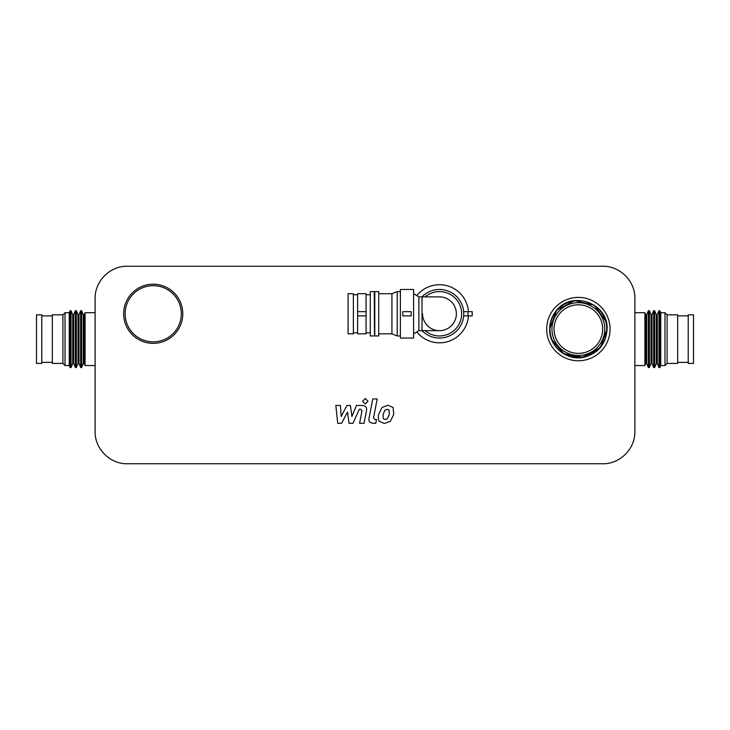 <?xml version="1.0" encoding="UTF-8"?>
<svg xmlns="http://www.w3.org/2000/svg" width="730" height="730" viewBox="0 0 730 730"><rect width="100%" height="100%" fill="white"/><g stroke="black" fill="none" stroke-linecap="round" stroke-linejoin="round"><path stroke-width="1.09" d="M387.192 409.265L389.126 410.05L389.309 414.366L387.438 418.71L385.203 419.495L383.305 418.71L383.122 414.366L384.984 410.05L387.192 409.265M378.678 414.366L382.036 407.45L387.968 405.26L393.078 407.45L393.753 414.366L390.386 421.31L384.427 423.5L379.345 421.31C378.167 419.777 377.939 417.469 378.678 414.366M369.024 418.199L372.765 398.936L377.209 398.936L373.523 417.925L374.782 419.531L376.488 419.531L375.758 423.291L373.231 423.291C369.754 422.862 368.349 421.164 369.024 418.199M368.002 401.254L365.301 403.945L362.609 401.254L365.301 398.553L368.002 401.254M347.507 412.103L341.603 423.291L337.716 423.291L335.846 405.469L340.435 405.469L341.166 416.483L346.933 405.469L350.409 405.469L351.924 416.483L356.377 405.469L362.272 405.46C365.748 405.871 367.154 407.568 366.496 410.534L364.051 423.3L359.607 423.3L361.998 410.826L360.729 409.229L359.352 409.229L352.946 423.291L349.059 423.291L347.507 412.103M123.644 313.772A29.574 29.574 0 0 0 153.218 343.346A29.574 29.574 0 0 0 182.792 313.772A29.574 29.574 0 0 0 153.218 284.198A29.574 29.574 0 0 0 123.644 313.772A29.574 29.574 0 0 0 153.218 343.346A29.574 29.574 0 0 0 182.792 313.772M418.874 330.672L418.874 296.873L439.469 296.873A16.899 16.899 0 0 1 456.369 313.772A16.899 16.899 0 0 1 439.469 330.672A16.899 16.899 0 0 1 422.57 313.772A16.899 16.899 0 0 0 439.469 330.672A16.899 16.899 0 0 0 456.369 313.772A16.899 16.899 0 0 1 439.469 330.672L422.04 330.672A24.291 24.291 0 0 0 463.76 313.772A24.291 24.291 0 0 0 422.013 296.873L422.04 330.672L418.874 330.672L413.591 333.838M416.784 295.623A29.045 29.045 0 0 1 468.441 311.655M546.679 329.084A31.691 31.691 0 0 1 578.37 297.402A31.691 31.691 0 0 1 610.052 329.084A31.691 31.691 0 0 1 578.37 360.775A31.691 31.691 0 0 1 546.679 329.084M468.441 315.88A29.045 29.045 0 0 1 416.784 331.922M634.881 298.46L634.881 431.54C635.31 448.74 619.916 464.189 602.661 463.76L127.339 463.76C110.139 464.198 94.69 448.795 95.119 431.54L95.119 298.46C94.69 281.26 110.075 265.811 127.339 266.24L602.661 266.24C619.861 265.802 635.31 281.205 634.881 298.46M378.733 293.697L391.937 293.697L397.22 291.589L397.22 335.955L400.387 335.955M391.937 293.697L391.937 333.838L397.22 335.955M413.591 289.472L413.591 338.063L400.387 338.063L400.387 289.472L413.591 289.472M378.733 291.589L378.733 335.955L374.773 335.955L374.773 291.589L378.733 291.589M374.508 292.119L374.508 335.426L374.244 291.589L374.508 292.119L374.773 291.589M374.244 291.589L370.283 291.589L370.283 335.955L374.244 335.955M353.384 293.697L353.384 333.838L348.101 333.838L348.101 293.697L353.384 293.697M425.097 296.873A22.183 22.183 0 0 1 461.652 313.772A22.183 22.183 0 0 1 425.097 330.672A22.183 22.183 0 0 0 461.652 313.772A22.183 22.183 0 0 0 425.097 296.873M439.469 296.873A16.899 16.899 0 0 1 456.369 313.772A16.899 16.899 0 0 0 439.469 296.873A16.899 16.899 0 0 1 456.369 313.772M463.669 315.88L472.21 315.88L472.21 311.655L463.669 311.655M402.759 315.88L411.209 315.88L411.209 311.655L402.759 311.655L402.759 315.88M366.059 315.88L366.059 333.838L357.609 333.838L357.609 315.88L366.059 315.88L366.059 311.655L357.609 311.655L357.609 315.88M357.609 311.655L357.609 293.697L366.059 293.697L366.059 311.655M578.37 353.384A24.291 24.291 0 0 0 602.661 329.084A24.291 24.291 0 0 0 578.37 304.793A24.291 24.291 0 0 0 554.07 329.084A24.291 24.291 0 0 0 578.37 353.384M578.37 355.492A26.408 26.408 0 0 0 604.778 329.084A26.408 26.408 0 0 0 578.37 302.676A26.408 26.408 0 0 0 551.962 329.084A26.408 26.408 0 0 0 578.37 355.492A26.408 26.408 0 0 0 604.778 329.084A26.408 26.408 0 0 0 578.37 302.676A26.408 26.408 0 0 0 551.962 329.084A26.408 26.408 0 0 0 578.37 355.492M36.5 314.831L41.783 314.831L41.783 363.412L36.5 363.412L36.5 314.831M41.783 315.88L52.341 315.88M41.783 362.363L52.341 362.363M62.908 363.412L52.341 363.412L52.341 314.831L62.908 314.831L62.908 363.412L65.016 365.529L69.24 365.529L70.08 367.528L70.08 310.715L71.056 310.715L72.717 314.712L72.717 363.531L71.056 367.528L70.08 367.528M62.908 314.831L65.016 312.714L65.016 365.529M65.016 312.714L69.24 312.714L69.24 365.529M69.24 312.714L70.08 310.715M72.717 314.712L73.694 314.712L75.354 310.715L75.354 367.528L73.694 363.531L72.717 363.531M75.354 310.715L76.331 310.715L78.001 314.712L78.001 363.531L76.331 367.528L75.354 367.528M78.001 314.712L78.977 314.712L80.638 310.715L80.638 367.528L78.977 363.531L78.001 363.531M80.638 310.715L81.614 310.715L83.284 314.712L83.284 363.531L81.614 367.528L80.638 367.528M83.284 314.712L84.251 314.712L85.091 312.714L85.091 365.529L95.119 365.529M84.251 314.712L84.251 363.531L85.091 365.529M85.091 312.714L95.119 312.714M693.5 314.831L688.217 314.831L688.217 363.412L693.5 363.412L693.5 314.831M688.217 315.88L677.659 315.88M688.217 362.363L677.659 362.363M667.092 314.831L667.092 363.412L677.659 363.412L677.659 314.831L667.092 314.831L664.984 312.714L660.76 312.714L659.92 310.715L659.92 367.528L658.944 367.528L657.283 363.531L656.307 363.531L654.646 367.528L653.669 367.528L652 363.531L651.023 363.531L649.362 367.528L648.386 367.528L646.716 363.531L645.749 363.531L644.909 365.529L634.881 365.529M667.092 363.412L664.984 365.529L660.76 365.529L659.92 367.528M658.944 367.528L658.944 310.715L657.283 314.712L657.283 363.531M656.307 363.531L656.307 314.712L654.646 310.715L654.646 367.528M653.669 367.528L653.669 310.715L652 314.712L652 363.531M651.023 363.531L651.023 314.712L649.362 310.715L649.362 367.528M648.386 367.528L648.386 310.715L646.716 314.712L646.716 363.531M645.749 363.531L645.749 314.712L644.909 312.714L634.881 312.714M644.909 312.714L644.909 365.529M660.76 312.714L660.76 365.529M664.984 312.714L664.984 365.529M181.314 313.772A28.096 28.096 0 0 1 153.218 341.859A28.096 28.096 0 0 1 125.122 313.772A28.096 28.096 0 0 1 153.218 285.676A28.096 28.096 0 0 1 181.314 313.772M467.985 311.655L467.985 315.88M578.37 357.49A28.406 28.406 0 0 0 606.776 329.084A28.406 28.406 0 0 0 578.37 300.678A28.406 28.406 0 0 0 549.964 329.084A28.406 28.406 0 0 0 578.37 357.49M71.056 310.715L71.056 367.528M73.694 314.712L73.694 363.531M76.331 310.715L76.331 367.528M78.977 314.712L78.977 363.531M81.614 310.715L81.614 367.528M397.22 291.589L400.387 291.589M418.874 296.873L413.591 293.697M353.384 294.756L357.609 294.756M366.059 294.756L370.283 294.756M366.059 332.78L370.283 332.78M353.384 332.78L357.609 332.78M374.508 335.426L374.773 335.955M378.733 333.838L391.937 333.838M550.557 336.284L553.194 342.927L557.118 348.42L562.976 353.347L581.071 357.691L598.034 350.035L604.732 340.499L607.095 329.084C605.909 344.679 597.678 354.159 582.412 357.527C565.796 360.428 549.106 345.956 549.635 329.084L549.799 332.123M549.635 329.084L556.744 310.168L574.546 300.614L594.238 305.14L606.082 321.51L594.238 305.14L574.546 300.614L556.744 310.168L549.635 329.084C549.699 322.386 551.807 316.391 555.941 311.126C571.152 289.837 608.537 302.959 607.095 329.084L600.462 347.453L583.617 357.335L564.345 354.169L551.552 339.404M84.251 363.531L83.284 363.531M656.307 314.712L657.283 314.712M651.023 314.712L652 314.712M645.749 314.712L646.716 314.712M648.386 310.715L649.362 310.715M653.669 310.715L654.646 310.715M658.944 310.715L659.92 310.715"/></g></svg>
